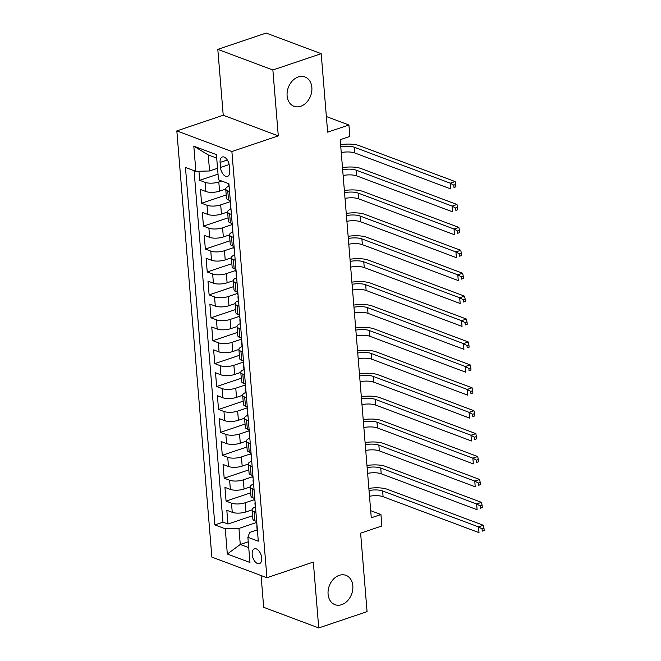 <?xml version="1.0" encoding="UTF-8"?>
<svg xmlns="http://www.w3.org/2000/svg" width="661" height="661" viewBox="0 0 661 661"><rect width="100%" height="100%" fill="white"/><g stroke="black" fill="none" stroke-linecap="round" stroke-linejoin="round"><path stroke-width="0.99" d="M339.25 575.343A15.657 11.906 -69.5 0 1 345.951 575.343A15.657 11.906 -69.5 0 1 352.685 590.009A15.657 11.906 -69.5 0 1 341.663 604.666A15.657 11.906 -69.5 0 1 334.962 604.666A15.657 11.906 -69.5 0 1 328.228 590A15.657 11.906 -69.5 0 1 339.25 575.343M298.276 76.965A15.657 11.906 -69.5 0 1 304.977 76.965A15.657 11.906 -69.5 0 1 311.711 91.631A15.657 11.906 -69.5 0 1 300.689 106.289A15.657 11.906 -69.5 0 1 293.988 106.289A15.657 11.906 -69.5 0 1 287.254 91.623A15.657 11.906 -69.5 0 1 298.276 76.965M261.698 558.008A7.833 4.321 -108.7 0 0 254.435 548.804A7.833 4.321 -108.7 0 0 252.18 554.439A7.833 4.321 -108.7 0 0 259.442 563.643A7.833 4.321 -108.7 0 0 261.698 558.008M261.07 575.541L263.681 607.319L318.742 627.95L367.07 611.64L360.617 533.154L381.884 525.982L380.943 514.522L370.697 510.68M176.826 130.903L211.867 557.099L266.928 577.731L231.887 151.534L176.826 130.903L223.228 115.237L278.289 135.877L272.869 69.992L217.808 49.36L223.228 115.237M217.808 49.36L266.143 33.05L321.196 53.681L327.649 132.159L348.917 124.987L326.369 116.534M272.869 69.992L321.196 53.681M198.953 171.265L199.696 180.321L218.023 174.132M229.549 191.508L227.748 190.831A9.791 3.346 175.3 0 1 225.723 189.029L219.568 191.145A9.791 3.346 175.3 0 1 205.877 191.525L200.448 189.484L201.58 203.233L226.211 194.921M227.607 211.974L221.452 214.057A9.791 3.346 -4.7 0 1 207.761 214.437L202.332 212.404L203.464 226.153L228.095 217.841M229.491 234.895L223.335 236.969A9.791 3.346 -4.7 0 1 209.644 237.349L204.216 235.316L205.348 249.065L229.978 240.753M231.375 257.807L225.219 259.889A9.791 3.346 -4.7 0 1 211.528 260.269L206.1 258.228L207.232 271.977L231.862 263.665M233.259 280.718L227.103 282.801A9.791 3.346 -4.7 0 1 213.412 283.181L207.984 281.14L209.116 294.889L233.746 286.577M235.142 303.63L228.987 305.713A9.791 3.346 -4.7 0 1 215.296 306.093L209.868 304.06L210.999 317.809L235.63 309.497M237.026 326.551L230.871 328.624A9.791 3.346 -4.7 0 1 217.18 329.004L211.751 326.972L212.883 340.721L237.514 332.409M238.91 349.462L232.755 351.545A9.791 3.346 -4.7 0 1 219.064 351.925L213.635 349.884L214.767 363.633L239.398 355.321M240.794 372.374L234.638 374.457A9.791 3.346 -4.7 0 1 220.948 374.837L215.519 372.796L216.651 386.545L241.282 378.232M242.678 395.286L236.522 397.368A9.791 3.346 -4.7 0 1 222.831 397.748L217.403 395.716L218.535 409.465L243.165 401.153M244.562 418.206L238.406 420.28A9.791 3.346 -4.7 0 1 224.715 420.66L219.287 418.628L220.419 432.377L245.049 424.065M246.446 441.118L240.29 443.2A9.791 3.346 -4.7 0 1 226.599 443.581L221.171 441.54L222.303 455.289L246.933 446.976M248.329 464.03L242.174 466.112A9.791 3.346 -4.7 0 1 228.483 466.492L223.054 464.452L224.186 478.2L248.817 469.888M250.213 486.942L244.058 489.024A9.791 3.346 -4.7 0 1 230.367 489.404L224.938 487.372L226.07 501.121L250.701 492.809M348.917 124.987L349.859 136.439L340.192 139.702L371.275 517.786L380.943 514.522M220.096 162.432L220.51 167.481A7.585 4.189 -108.7 0 0 227.549 176.396A7.585 4.189 -108.7 0 0 229.731 170.935L229.317 165.894A7.585 4.189 -108.7 0 0 222.278 156.979A7.585 4.189 -108.7 0 0 220.096 162.432L227.326 159.995M257.129 529.924L249.66 532.444L247.883 537.286L258.302 541.185L228.913 183.733L218.494 179.825L216.42 154.624L193.805 146.147L195.879 171.348L185.46 167.448L214.85 524.908L225.261 528.808L238.952 528.428L240.265 544.466L248.734 547.639M247.883 537.286L249.957 562.486L227.334 554.017L225.261 528.808M254.634 499.584L245.181 502.773A9.791 3.346 175.3 0 1 231.499 503.153L226.07 501.121M252.097 509.862L245.942 511.936L245.181 502.773M252.75 476.672L243.298 479.861A9.791 3.346 175.3 0 1 229.615 480.241L224.186 478.2M250.866 453.76L241.414 456.949A9.791 3.346 175.3 0 1 227.731 457.329L222.303 455.289M248.982 430.84L239.53 434.029A9.791 3.346 175.3 0 1 225.847 434.409L220.419 432.377M247.098 407.928L237.646 411.117A9.791 3.346 175.3 0 1 223.963 411.497L218.535 409.465M245.214 385.016L235.762 388.205A9.791 3.346 175.3 0 1 222.079 388.585L216.651 386.545M243.331 362.104L233.878 365.293A9.791 3.346 175.3 0 1 220.196 365.673L214.767 363.633M241.447 339.184L231.994 342.373A9.791 3.346 175.3 0 1 218.312 342.753L212.883 340.721M239.563 316.272L230.111 319.461A9.791 3.346 175.3 0 1 216.428 319.841L210.999 317.809M237.679 293.36L228.227 296.549A9.791 3.346 175.3 0 1 214.544 296.929L209.116 294.889M235.795 270.448L226.343 273.637A9.791 3.346 175.3 0 1 212.66 274.018L207.232 271.977M233.911 247.528L224.459 250.717A9.791 3.346 175.3 0 1 210.776 251.097L205.348 249.065M232.028 224.616L222.575 227.805A9.791 3.346 175.3 0 1 208.893 228.185L203.464 226.153M230.144 201.704L220.691 204.893A9.791 3.346 175.3 0 1 207.009 205.274L201.58 203.233M221.666 181.015L218.808 181.982A9.791 3.346 175.3 0 1 205.125 182.362L199.696 180.321M194.07 170.67L222.964 522.165L227.954 524.033L252.585 515.72M245.942 511.936A9.791 3.346 -4.7 0 1 232.251 512.316L226.822 510.284L227.954 524.033M230.301 200.68L228.499 200.002A9.791 3.346 175.3 0 1 226.475 198.193L225.723 189.029A9.791 3.346 175.3 0 1 228.871 186.228M231.433 214.428L229.631 213.751A9.791 3.346 175.3 0 1 227.607 211.941A9.791 3.346 175.3 0 1 230.755 209.14M227.607 211.941L228.359 221.105A9.791 3.346 -4.7 0 0 230.383 222.914L232.185 223.592M233.316 237.34L231.515 236.663A9.791 3.346 175.3 0 1 229.491 234.853A9.791 3.346 175.3 0 1 232.639 232.061M229.491 234.853L230.243 244.016A9.791 3.346 -4.7 0 0 232.267 245.826L234.068 246.503M235.2 260.252L233.399 259.575A9.791 3.346 175.3 0 1 231.375 257.765A9.791 3.346 175.3 0 1 234.523 254.972M231.375 257.765L232.127 266.937A9.791 3.346 -4.7 0 0 234.151 268.738L235.952 269.415M237.084 283.164L235.283 282.487A9.791 3.346 175.3 0 1 233.259 280.685A9.791 3.346 175.3 0 1 236.407 277.884M233.259 280.685L234.011 289.849A9.791 3.346 -4.7 0 0 236.035 291.658L237.836 292.336M238.968 306.084L237.167 305.407A9.791 3.346 175.3 0 1 235.142 303.597A9.791 3.346 175.3 0 1 238.29 300.796M235.142 303.597L235.894 312.76A9.791 3.346 -4.7 0 0 237.919 314.57L239.72 315.247M240.852 328.996L239.051 328.319A9.791 3.346 175.3 0 1 237.026 326.509A9.791 3.346 175.3 0 1 240.174 323.716M237.026 326.509L237.778 335.672A9.791 3.346 -4.7 0 0 239.803 337.482L241.604 338.159M242.736 351.908L240.935 351.231A9.791 3.346 175.3 0 1 238.91 349.421A9.791 3.346 175.3 0 1 242.058 346.628M238.91 349.421L239.662 358.593A9.791 3.346 -4.7 0 0 241.686 360.394L243.488 361.071M244.62 374.82L242.818 374.143A9.791 3.346 175.3 0 1 240.794 372.341A9.791 3.346 175.3 0 1 243.942 369.54M240.794 372.341L241.546 381.504A9.791 3.346 -4.7 0 0 243.57 383.314L245.371 383.991M246.503 397.74L244.702 397.063A9.791 3.346 175.3 0 1 242.678 395.253A9.791 3.346 175.3 0 1 245.826 392.452M242.678 395.253L243.43 404.416A9.791 3.346 -4.7 0 0 245.454 406.226L247.255 406.903M248.387 420.652L246.586 419.975A9.791 3.346 175.3 0 1 244.562 418.165A9.791 3.346 175.3 0 1 247.71 415.372M244.562 418.165L245.314 427.328A9.791 3.346 -4.7 0 0 247.338 429.138L249.139 429.815M250.271 443.564L248.47 442.887A9.791 3.346 175.3 0 1 246.446 441.077A9.791 3.346 175.3 0 1 249.594 438.284M246.446 441.077L247.197 450.248A9.791 3.346 -4.7 0 0 249.222 452.05L251.023 452.727M252.155 466.476L250.354 465.798A9.791 3.346 175.3 0 1 248.329 463.997A9.791 3.346 175.3 0 1 251.477 461.196M248.329 463.997L249.081 473.16A9.791 3.346 -4.7 0 0 251.106 474.97L252.907 475.647M254.039 489.396L252.238 488.719A9.791 3.346 175.3 0 1 250.213 486.909A9.791 3.346 175.3 0 1 253.361 484.108M250.213 486.909L250.965 496.072A9.791 3.346 -4.7 0 0 252.989 497.882L254.791 498.559M255.923 512.308L254.121 511.631A9.791 3.346 175.3 0 1 252.097 509.821A9.791 3.346 175.3 0 1 255.245 507.028M252.097 509.821L252.849 518.984A9.791 3.346 -4.7 0 0 254.873 520.794L256.675 521.471M216.709 158.103L208.24 154.93L209.562 170.968L195.879 171.348M217.543 168.274L209.562 170.968M278.289 135.877L231.887 151.534M318.742 627.95L313.322 562.073L266.928 577.731M248.255 541.772L240.265 544.466L227.334 554.017M256.518 522.496L238.952 528.428M222.964 522.165L214.85 524.908M208.24 154.93L193.805 146.147M229.202 187.294A6.486 2.223 175.3 0 1 228.913 186.708L228.656 183.634M340.779 146.825A12.237 4.189 175.3 0 1 354.362 147.254L450.265 183.196L455.099 181.568L359.196 145.627A18.351 6.279 -4.7 0 0 340.605 144.676M341.25 152.551A12.237 4.189 175.3 0 1 354.833 152.988L450.736 188.922L450.265 183.196L453.793 185.154L453.983 187.443L455.916 186.79L455.726 184.502L453.793 185.154M455.916 186.79L453.983 187.443M455.726 184.502L455.099 181.568M231.086 210.206A6.486 2.223 175.3 0 1 230.796 209.628L230.441 205.274A6.486 2.223 -4.7 0 0 230.73 205.852M230.507 203.101A6.486 2.223 175.3 0 1 230.21 202.522L230.053 200.58M230.631 204.654A6.486 2.223 -4.7 0 0 230.441 205.274M342.662 169.737A12.237 4.189 175.3 0 1 356.246 170.174L452.149 206.108L456.982 204.48L361.08 168.538A18.351 6.279 -4.7 0 0 342.489 167.588M343.133 175.471A12.237 4.189 175.3 0 1 356.717 175.9L452.62 211.842L452.149 206.108L455.677 208.066L455.867 210.355L457.8 209.702L457.61 207.414L455.677 208.066M457.8 209.702L455.867 210.355M457.61 207.414L456.982 204.48M232.969 233.118A6.486 2.223 175.3 0 1 232.68 232.54L232.325 228.185A6.486 2.223 -4.7 0 0 232.614 228.764M232.391 226.012A6.486 2.223 175.3 0 1 232.094 225.434L231.937 223.492M232.515 227.566A6.486 2.223 -4.7 0 0 232.325 228.185M344.546 192.657A12.237 4.189 175.3 0 1 358.13 193.086L454.033 229.028L458.866 227.392L362.963 191.45A18.351 6.279 -4.7 0 0 344.373 190.508M345.017 198.383A12.237 4.189 175.3 0 1 358.601 198.812L454.504 234.754L454.033 229.028L457.561 230.978L457.751 233.267L459.684 232.614L459.494 230.325L457.561 230.978M459.684 232.614L457.751 233.267M459.494 230.325L458.866 227.392M234.853 256.03A6.486 2.223 175.3 0 1 234.564 255.452L234.209 251.097A6.486 2.223 -4.7 0 0 234.498 251.676M234.275 248.933A6.486 2.223 175.3 0 1 233.977 248.346L233.82 246.413M234.399 250.478A6.486 2.223 -4.7 0 0 234.209 251.097M346.43 215.569A12.237 4.189 175.3 0 1 360.014 215.998L455.916 251.94L460.75 250.304L364.847 214.371A18.351 6.279 -4.7 0 0 346.257 213.42M346.901 221.295A12.237 4.189 175.3 0 1 360.485 221.724L456.387 257.666L455.916 251.94L459.445 253.89L459.635 256.187L461.568 255.534L461.378 253.237L459.445 253.89M461.568 255.534L459.635 256.187M461.378 253.237L460.75 250.304M236.737 278.95A6.486 2.223 175.3 0 1 236.448 278.364L236.093 274.009A6.486 2.223 -4.7 0 0 236.382 274.596M236.159 271.845A6.486 2.223 175.3 0 1 235.861 271.266L235.704 269.324M236.283 273.39A6.486 2.223 -4.7 0 0 236.093 274.009M348.314 238.481A12.237 4.189 175.3 0 1 361.898 238.91L457.8 274.852L462.634 273.224L366.731 237.282A18.351 6.279 -4.7 0 0 348.14 236.332M348.785 244.206A12.237 4.189 175.3 0 1 362.368 244.644L458.271 280.578L457.8 274.852L461.328 276.81L461.518 279.099L463.452 278.446L463.262 276.158L461.328 276.81M463.452 278.446L461.518 279.099M463.262 276.158L462.634 273.224M238.621 301.862A6.486 2.223 175.3 0 1 238.332 301.284L237.977 296.929A6.486 2.223 -4.7 0 0 238.266 297.508M238.043 294.756A6.486 2.223 175.3 0 1 237.745 294.178L237.588 292.236M238.167 296.31A6.486 2.223 -4.7 0 0 237.977 296.929M350.198 261.392A12.237 4.189 175.3 0 1 363.781 261.83L459.684 297.764L464.518 296.136L368.615 260.194A18.351 6.279 -4.7 0 0 350.024 259.244M350.669 267.127A12.237 4.189 175.3 0 1 364.252 267.556L460.155 303.498L459.684 297.764L463.212 299.722L463.402 302.011L465.336 301.358L465.146 299.069L463.212 299.722M465.336 301.358L463.402 302.011M465.146 299.069L464.518 296.136M240.505 324.774A6.486 2.223 175.3 0 1 240.216 324.196L239.86 319.841A6.486 2.223 -4.7 0 0 240.15 320.42M239.926 317.668A6.486 2.223 175.3 0 1 239.629 317.09L239.472 315.148M240.05 319.222A6.486 2.223 -4.7 0 0 239.86 319.841M352.082 284.313A12.237 4.189 175.3 0 1 365.665 284.742L461.568 320.684L466.402 319.048L370.499 283.106A18.351 6.279 -4.7 0 0 351.908 282.164M352.553 290.039A12.237 4.189 175.3 0 1 366.136 290.468L462.039 326.41L461.568 320.684L465.096 322.634L465.286 324.923L467.22 324.27L467.03 321.981L465.096 322.634M467.22 324.27L465.286 324.923M467.03 321.981L466.402 319.048M242.389 347.686A6.486 2.223 175.3 0 1 242.1 347.108L241.744 342.753A6.486 2.223 -4.7 0 0 242.033 343.332M241.81 340.589A6.486 2.223 175.3 0 1 241.513 340.002L241.356 338.068M241.934 342.134A6.486 2.223 -4.7 0 0 241.744 342.753M353.966 307.225A12.237 4.189 175.3 0 1 367.549 307.654L463.452 343.596L468.285 341.96L372.383 306.026A18.351 6.279 -4.7 0 0 353.792 305.076M354.436 312.95A12.237 4.189 175.3 0 1 368.02 313.38L463.923 349.322L463.452 343.596L466.98 345.546L467.17 347.843L469.103 347.19L468.913 344.893L466.98 345.546M469.103 347.19L467.17 347.843M468.913 344.893L468.285 341.96M244.273 370.606A6.486 2.223 175.3 0 1 243.983 370.02L243.628 365.665A6.486 2.223 -4.7 0 0 243.917 366.252M243.694 363.5A6.486 2.223 175.3 0 1 243.397 362.922L243.24 360.98M243.818 365.046A6.486 2.223 -4.7 0 0 243.628 365.665M355.849 330.136A12.237 4.189 175.3 0 1 369.433 330.566L465.336 366.508L470.169 364.88L374.266 328.938A18.351 6.279 -4.7 0 0 355.676 327.988M356.32 335.862A12.237 4.189 175.3 0 1 369.904 336.3L465.807 372.234L465.336 366.508L468.864 368.466L469.054 370.755L470.987 370.102L470.797 367.813L468.864 368.466M470.987 370.102L469.054 370.755M470.797 367.813L470.169 364.88M246.156 393.518A6.486 2.223 175.3 0 1 245.867 392.94L245.512 388.585A6.486 2.223 -4.7 0 0 245.801 389.164M245.578 386.412A6.486 2.223 175.3 0 1 245.281 385.834L245.124 383.892M245.702 387.966A6.486 2.223 -4.7 0 0 245.512 388.585M357.733 353.048A12.237 4.189 175.3 0 1 371.317 353.486L467.22 389.42L472.053 387.792L376.15 351.85A18.351 6.279 -4.7 0 0 357.56 350.9M358.204 358.783A12.237 4.189 175.3 0 1 371.788 359.212L467.691 395.154L467.22 389.42L470.748 391.378L470.938 393.667L472.871 393.014L472.681 390.725L470.748 391.378M472.871 393.014L470.938 393.667M472.681 390.725L472.053 387.792M248.04 416.43A6.486 2.223 175.3 0 1 247.751 415.852L247.396 411.497A6.486 2.223 -4.7 0 0 247.685 412.076M247.462 409.324A6.486 2.223 175.3 0 1 247.164 408.746L247.007 406.804M247.586 410.878A6.486 2.223 -4.7 0 0 247.396 411.497M359.617 375.969A12.237 4.189 175.3 0 1 373.201 376.398L469.103 412.332L473.937 410.704L378.034 374.762A18.351 6.279 -4.7 0 0 359.444 373.82M360.088 381.694A12.237 4.189 175.3 0 1 373.672 382.124L469.574 418.066L469.103 412.332L472.632 414.29L472.822 416.579L474.755 415.926L474.565 413.637L472.632 414.29M474.755 415.926L472.822 416.579M474.565 413.637L473.937 410.704M249.924 439.342A6.486 2.223 175.3 0 1 249.635 438.764L249.28 434.409A6.486 2.223 -4.7 0 0 249.569 434.988M249.346 432.244A6.486 2.223 175.3 0 1 249.048 431.658L248.891 429.724M249.47 433.79A6.486 2.223 -4.7 0 0 249.28 434.409M361.501 398.88A12.237 4.189 175.3 0 1 375.084 399.31L470.987 435.252L475.821 433.616L379.918 397.682A18.351 6.279 -4.7 0 0 361.327 396.732M361.972 404.606A12.237 4.189 175.3 0 1 375.555 405.036L471.458 440.978L470.987 435.252L474.515 437.202L474.705 439.499L476.639 438.846L476.449 436.549L474.515 437.202M476.639 438.846L474.705 439.499M476.449 436.549L475.821 433.616M251.808 462.262A6.486 2.223 175.3 0 1 251.519 461.675L251.163 457.321A6.486 2.223 -4.7 0 0 251.453 457.908M251.23 455.156A6.486 2.223 175.3 0 1 250.932 454.578L250.775 452.636M251.354 456.701A6.486 2.223 -4.7 0 0 251.163 457.321M363.385 421.792A12.237 4.189 175.3 0 1 376.968 422.222L472.871 458.164L477.705 456.536L381.802 420.594A18.351 6.279 -4.7 0 0 363.211 419.644M363.856 427.518A12.237 4.189 175.3 0 1 377.439 427.956L473.342 463.89L472.871 458.164L476.399 460.114L476.589 462.411L478.523 461.758L478.333 459.469L476.399 460.114M478.523 461.758L476.589 462.411M478.333 459.469L477.705 456.536M253.692 485.174A6.486 2.223 175.3 0 1 253.403 484.596L253.047 480.241A6.486 2.223 -4.7 0 0 253.337 480.82M253.113 478.068A6.486 2.223 175.3 0 1 252.816 477.49L252.659 475.548M253.237 479.622A6.486 2.223 -4.7 0 0 253.047 480.241M365.269 444.704A12.237 4.189 175.3 0 1 378.852 445.142L474.755 481.076L479.589 479.448L383.686 443.506A18.351 6.279 -4.7 0 0 365.095 442.556M365.74 450.438A12.237 4.189 175.3 0 1 379.323 450.868L475.226 486.81L474.755 481.076L478.283 483.034L478.473 485.323L480.407 484.67L480.217 482.381L478.283 483.034M480.407 484.67L478.473 485.323M480.217 482.381L479.589 479.448M255.576 508.086A6.486 2.223 175.3 0 1 255.286 507.508L254.931 503.153A6.486 2.223 -4.7 0 0 255.22 503.732M254.997 500.98A6.486 2.223 175.3 0 1 254.7 500.402L254.543 498.46M255.121 502.534A6.486 2.223 -4.7 0 0 254.931 503.153M367.152 467.624A12.237 4.189 175.3 0 1 380.736 468.054L476.639 503.988L481.472 502.36L385.57 466.418A18.351 6.279 -4.7 0 0 366.979 465.476M367.623 473.35A12.237 4.189 175.3 0 1 381.207 473.78L477.11 509.722L476.639 503.988L480.167 505.946L480.357 508.235L482.29 507.582L482.1 505.293L480.167 505.946M482.29 507.582L480.357 508.235M482.1 505.293L481.472 502.36M257.46 530.998A6.486 2.223 175.3 0 1 257.17 530.419L256.815 526.065A6.486 2.223 -4.7 0 0 257.104 526.643M256.881 523.9A6.486 2.223 175.3 0 1 256.584 523.314L256.427 521.38M257.005 525.445A6.486 2.223 -4.7 0 0 256.815 526.065M369.036 490.536A12.237 4.189 175.3 0 1 382.62 490.966L478.523 526.908L483.356 525.272L387.453 489.338A18.351 6.279 -4.7 0 0 368.863 488.388M369.507 496.262A12.237 4.189 175.3 0 1 383.091 496.692L478.994 532.634L478.523 526.908L482.051 528.858L482.241 531.155L484.174 530.502L483.984 528.205L482.051 528.858M484.174 530.502L482.241 531.155M483.984 528.205L483.356 525.272M244.058 489.024L243.298 479.861M242.174 466.112L241.414 456.949M240.29 443.2L239.53 434.029M238.406 420.28L237.646 411.117M236.522 397.368L235.762 388.205M234.638 374.457L233.878 365.293M232.755 351.545L231.994 342.373M230.871 328.624L230.111 319.461M228.987 305.713L228.227 296.549M227.103 282.801L226.343 273.637M225.219 259.889L224.459 250.717M223.335 236.969L222.575 227.805M221.452 214.057L220.691 204.893M219.568 191.145L218.808 181.982M205.877 191.525L205.125 182.362M232.251 512.316L231.499 503.153M230.367 489.404L229.615 480.241M228.483 466.492L227.731 457.329M226.599 443.581L225.847 434.409M224.715 420.66L223.963 411.497M222.831 397.748L222.079 388.585M220.948 374.837L220.196 365.673M219.064 351.925L218.312 342.753M217.18 329.004L216.428 319.841M215.296 306.093L214.544 296.929M213.412 283.181L212.66 274.018M211.528 260.269L210.776 251.097M209.644 237.349L208.893 228.185M207.761 214.437L207.009 205.274M228.499 200.002L227.748 190.831M230.383 222.914L229.631 213.751M232.267 245.826L231.515 236.663M234.151 268.738L233.399 259.575M236.035 291.658L235.283 282.487M237.919 314.57L237.167 305.407M239.803 337.482L239.051 328.319M241.686 360.394L240.935 351.231M243.57 383.314L242.818 374.143M245.454 406.226L244.702 397.063M247.338 429.138L246.586 419.975M249.222 452.05L248.47 442.887M251.106 474.97L250.354 465.798M252.989 497.882L252.238 488.719M254.873 520.794L254.121 511.631M229.136 164.564L220.51 167.481M354.362 147.254L354.833 152.988M356.246 170.174L356.717 175.9M358.13 193.086L358.601 198.812M360.014 215.998L360.485 221.724M361.898 238.91L362.368 244.644M363.781 261.83L364.252 267.556M365.665 284.742L366.136 290.468M367.549 307.654L368.02 313.38M369.433 330.566L369.904 336.3M371.317 353.486L371.788 359.212M373.201 376.398L373.672 382.124M375.084 399.31L375.555 405.036M376.968 422.222L377.439 427.956M378.852 445.142L379.323 450.868M380.736 468.054L381.207 473.78M382.62 490.966L383.091 496.692"/></g></svg>
